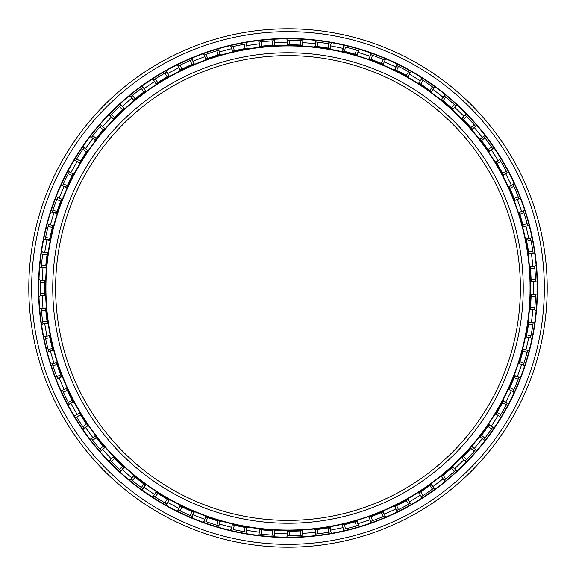 <?xml version="1.0" encoding="UTF-8"?>
<svg xmlns="http://www.w3.org/2000/svg" width="576" height="576" viewBox="0 0 576 576"><rect width="100%" height="100%" fill="white"/><g stroke="black" fill="none" stroke-linecap="round" stroke-linejoin="round"><path stroke-width="0.86" d="M288 531.252L289.476 531.252L287.417 531.252L288 531.252L288 530.078A242.078 242.078 0 0 0 530.078 288A242.078 242.078 0 0 0 288 45.922A242.078 242.078 0 0 0 45.922 288A242.078 242.078 0 0 0 288 530.078A242.078 242.078 0 0 1 45.922 288A242.078 242.078 0 0 1 288 45.922L288 45.569A242.431 242.431 0 0 0 45.569 288A242.431 242.431 0 0 0 288 530.431A242.431 242.431 0 0 1 45.569 288A242.431 242.431 0 0 1 288 45.569A242.431 242.431 0 0 1 530.431 288A242.431 242.431 0 0 1 288 530.431L288 530.431A242.431 242.431 0 0 0 530.431 288A242.431 242.431 0 0 0 288 45.569L288 45.922A242.078 242.078 0 0 1 530.078 288A242.078 242.078 0 0 1 288 530.078L288 520.387A232.387 232.387 0 0 1 55.613 288A232.387 232.387 0 0 1 288 55.613L288 52.754A235.246 235.246 0 0 0 52.754 288A235.246 235.246 0 0 0 288 523.246A235.246 235.246 0 0 1 52.754 288A235.246 235.246 0 0 1 288 52.754A235.246 235.246 0 0 1 523.246 288A235.246 235.246 0 0 1 288 523.246A235.246 235.246 0 0 0 523.246 288A235.246 235.246 0 0 0 288 52.754L288 55.613A232.387 232.387 0 0 0 55.613 288A232.387 232.387 0 0 0 288 520.387A232.387 232.387 0 0 0 520.387 288A232.387 232.387 0 0 0 288 55.613A232.387 232.387 0 0 1 520.387 288A232.387 232.387 0 0 1 288 520.387L288 523.246L288 520.387M302.155 530.842L302.659 530.813L302.119 530.842L302.839 535.169L300.787 535.284A247.615 247.615 0 0 1 289.354 535.615L288 535.615L288 537.156A249.156 249.156 0 0 0 537.156 288A249.156 249.156 0 0 0 288 38.844A249.156 249.156 0 0 1 537.156 288A249.156 249.156 0 0 1 288 537.156L288 537.509A249.509 249.509 0 0 0 537.509 288A249.509 249.509 0 0 0 288 38.491A249.509 249.509 0 0 1 537.509 288A249.509 249.509 0 0 1 288 537.509A249.509 249.509 0 0 1 38.491 288A249.509 249.509 0 0 1 288 38.491L288 38.844A249.156 249.156 0 0 0 38.844 288A249.156 249.156 0 0 0 288 537.156A249.156 249.156 0 0 1 38.844 288A249.156 249.156 0 0 1 288 38.844L288 38.491A249.509 249.509 0 0 0 38.491 288A249.509 249.509 0 0 0 288 537.509L288 547.2A259.2 259.2 0 0 0 547.2 288A259.2 259.2 0 0 0 288 28.8L288 31.658A256.342 256.342 0 0 1 544.342 288A256.342 256.342 0 0 1 288 544.342A256.342 256.342 0 0 0 544.342 288A256.342 256.342 0 0 0 288 31.658A256.342 256.342 0 0 0 31.658 288A256.342 256.342 0 0 0 288 544.342A256.342 256.342 0 0 1 31.658 288A256.342 256.342 0 0 1 288 31.658L288 28.8A259.2 259.2 0 0 1 547.2 288A259.2 259.2 0 0 1 288 547.2A259.2 259.2 0 0 1 28.8 288A259.2 259.2 0 0 1 288 28.8A259.2 259.2 0 0 0 28.8 288A259.2 259.2 0 0 0 288 547.2L288 544.342L288 547.2M533.794 281.635L533.794 294.365L533.794 281.635M532.915 309.694L531.468 322.344L532.915 309.694M528.847 337.471L525.967 349.87L528.847 337.471M521.64 364.608L517.363 376.589L521.64 364.608M511.38 390.737L505.764 402.163L511.38 390.737M498.218 415.534L491.335 426.24L498.218 415.534M482.306 438.667L474.25 448.517L482.306 438.667M463.867 459.828L454.738 468.698L463.867 459.828M443.131 478.757L433.051 486.533L443.131 478.757M420.379 495.202L409.478 501.768L420.379 495.202M395.892 508.939L384.314 514.224L395.892 508.939M370.008 519.797L357.905 523.728L370.008 519.797M343.051 527.63L330.574 530.165L343.051 527.63M315.374 532.346L302.695 533.434L315.374 532.346M287.345 533.873L274.622 533.513L287.345 533.873M259.322 532.195L246.722 530.388L259.322 532.195M231.667 527.335L219.362 524.102L231.667 527.335M204.754 519.358L192.895 514.735L204.754 519.358M178.927 508.356L167.666 502.416L178.927 508.356M154.519 494.489L144.007 487.303L154.519 494.489M131.846 477.929L122.227 469.591L131.846 477.929M111.218 458.885L102.614 449.51L111.218 458.885M92.887 437.623L85.406 427.327L92.887 437.623M77.105 414.403L70.848 403.322L77.105 414.403M64.073 389.542L59.119 377.82L64.073 389.542M53.957 363.355L50.371 351.144L53.957 363.355M46.894 336.182L44.719 323.64L46.894 336.182M42.97 308.383L42.242 295.675L42.97 308.383M42.242 280.325L42.97 267.617L42.242 280.325M44.719 252.36L46.894 239.818L44.719 252.36M50.371 224.856L53.957 212.645L50.371 224.856M59.119 198.18L64.073 186.458L59.119 198.18M70.848 172.678L77.105 161.597L70.848 172.678M85.406 148.673L92.887 138.377L85.406 148.673M102.614 126.49L111.218 117.115L102.614 126.49M122.227 106.409L131.846 98.071L122.227 106.409M144.007 88.697L154.519 81.511L144.007 88.697M167.666 73.584L178.927 67.644L167.666 73.584M192.895 61.265L204.754 56.642L192.895 61.265M219.362 51.898L231.667 48.665L219.362 51.898M246.722 45.612L259.322 43.805L246.722 45.612M274.622 42.487L287.345 42.127L274.622 42.487M302.695 42.566L315.374 43.654L302.695 42.566M330.574 45.835L343.051 48.37L330.574 45.835M357.905 52.272L370.008 56.203L357.905 52.272M384.314 61.776L395.892 67.061L384.314 61.776M409.478 74.232L420.379 80.798L409.478 74.232M433.051 89.467L443.131 97.243L433.051 89.467M454.738 107.302L463.867 116.172L454.738 107.302M474.25 127.483L482.306 137.333L474.25 127.483M491.335 149.76L498.218 160.466L491.335 149.76M505.764 173.837L511.38 185.263L505.764 173.837M517.363 199.411L521.64 211.392L517.363 199.411M525.967 226.13L528.847 238.529L525.967 226.13M531.468 253.656L532.915 266.306L531.468 253.656M287.654 535.615L289.354 535.615A247.615 247.615 0 0 0 300.787 535.284L302.141 535.212M288 40.385L289.354 40.385A247.615 247.615 0 0 1 300.787 40.716L302.839 40.831L300.787 40.716A247.615 247.615 0 0 0 289.354 40.385L287.294 40.385L287.417 44.748L287.294 40.385M315.461 46.303L314.957 46.246L315.497 46.303L315.526 41.918L317.57 42.156A247.615 247.615 0 0 1 328.889 43.783L330.919 44.129L328.889 43.783A247.615 247.615 0 0 0 317.57 42.156L316.447 42.026M342.835 51.005L342.338 50.89L342.871 51.012L343.397 46.656L345.406 47.131A247.615 247.615 0 0 1 356.465 50.033L358.438 50.616L356.465 50.033A247.615 247.615 0 0 0 345.406 47.131L344.304 46.872M369.49 58.802L369.014 58.63L369.526 58.817L370.548 54.547L372.485 55.246A247.615 247.615 0 0 1 383.141 59.393L385.042 60.192L383.141 59.393A247.615 247.615 0 0 0 372.485 55.246L371.419 54.857M395.086 69.588L394.632 69.365L395.122 69.602L396.619 65.477L398.47 66.391A247.615 247.615 0 0 1 408.578 71.726L410.378 72.734L408.578 71.726A247.615 247.615 0 0 0 398.47 66.391L397.454 65.887M419.285 83.218L418.86 82.944A243.252 243.252 0 0 1 419.026 83.045L420.754 84.161A243.252 243.252 0 0 1 429.782 90.338L431.453 91.548L429.782 90.338A243.252 243.252 0 0 0 420.754 84.161L419.026 83.045L421.279 79.308L423.007 80.424A247.615 247.615 0 0 1 432.446 86.882L434.117 88.092L432.446 86.882A247.615 247.615 0 0 0 423.007 80.424L422.057 79.812M441.778 99.518L441.382 99.194L441.799 99.54L444.197 95.861L445.788 97.171A247.615 247.615 0 0 1 454.435 104.659L455.954 106.049L454.435 104.659A247.615 247.615 0 0 0 445.788 97.171L444.917 96.451M462.254 118.274L461.902 117.914L462.283 118.296L465.077 114.919L466.517 116.402A247.615 247.615 0 0 1 474.25 124.826L475.596 126.382L474.25 124.826A247.615 247.615 0 0 0 466.517 116.402L465.732 115.589M480.47 139.241L480.161 138.845L480.492 139.27L483.653 136.231L484.913 137.866A247.615 247.615 0 0 1 491.63 147.118L492.797 148.817L491.63 147.118A247.615 247.615 0 0 0 484.913 137.866L484.222 136.973M496.174 162.151L495.907 161.719L496.188 162.18L499.68 159.523L500.746 161.294A247.615 247.615 0 0 1 506.362 171.252L507.326 173.074L506.362 171.252A247.615 247.615 0 0 0 500.746 161.294L500.162 160.322M509.162 186.703L508.946 186.242L509.177 186.732L512.942 184.493L513.799 186.372A247.615 247.615 0 0 1 518.249 196.906L518.998 198.821L518.249 196.906A247.615 247.615 0 0 0 513.799 186.372L513.331 185.342M519.264 212.573L519.106 212.09L519.278 212.609L523.274 210.809L523.915 212.774A247.615 247.615 0 0 1 527.134 223.74L527.659 225.734L527.134 223.74A247.615 247.615 0 0 0 523.915 212.774L523.562 211.694M526.356 239.429L526.255 238.932L526.363 239.465L530.546 238.133L530.95 240.156A247.615 247.615 0 0 1 532.901 251.424L533.196 253.462L532.901 251.424A247.615 247.615 0 0 0 530.95 240.156L530.726 239.047M530.338 266.911L530.482 268.654L534.823 268.157L534.643 266.105L534.823 268.157A247.615 247.615 0 0 1 535.471 279.576L535.536 281.635L535.471 279.576L531.108 279.576A243.252 243.252 0 0 0 530.482 268.654L530.309 266.602L534.643 266.105L534.73 267.034M531.166 294.718L535.536 294.365L535.471 296.424A247.615 247.615 0 0 1 534.823 307.843L534.643 309.895L534.823 307.843L530.482 307.346L530.309 309.398L534.643 309.895L530.309 309.398L530.395 308.47M528.818 322.351L528.89 321.854L528.811 322.387L533.196 322.538L532.901 324.576A247.615 247.615 0 0 1 530.95 335.844L530.546 337.867L530.95 335.844A247.615 247.615 0 0 0 532.901 324.576L533.066 323.46M523.325 349.618L527.659 350.266L527.134 352.26A247.615 247.615 0 0 1 523.915 363.226L523.274 365.191L523.915 363.226A247.615 247.615 0 0 0 527.134 352.26L527.422 351.166M514.764 376.042L518.998 377.179L518.249 379.094A247.615 247.615 0 0 1 513.799 389.628L512.942 391.507L513.799 389.628A247.615 247.615 0 0 0 518.249 379.094L518.666 378.043M503.266 401.278L503.503 400.831L503.251 401.314L507.326 402.926L506.362 404.748A247.615 247.615 0 0 1 500.746 414.706L499.68 416.477L500.746 414.706A247.615 247.615 0 0 0 506.362 404.748L506.894 403.754M488.952 425.081L489.233 424.663L488.93 425.11L492.797 427.183L491.63 428.882A247.615 247.615 0 0 1 484.913 438.134L483.653 439.769L484.913 438.134A247.615 247.615 0 0 0 491.63 428.882L492.271 427.946M472.018 447.091L472.349 446.71L475.596 449.618L474.25 451.174A247.615 247.615 0 0 1 466.517 459.598L465.077 461.081L466.517 459.598A247.615 247.615 0 0 0 474.25 451.174L474.991 450.324M452.678 467.035L453.053 466.69L452.657 467.057L455.954 469.951L455.436 470.426M455.954 469.951L454.435 471.341A247.615 247.615 0 0 1 445.788 478.829L444.197 480.139L445.788 478.829A247.615 247.615 0 0 0 454.435 471.341L455.954 469.951L452.909 466.819L451.39 468.209L452.909 466.819A243.252 243.252 0 0 0 453.053 466.69M431.201 484.639L431.611 484.344L431.172 484.661L434.117 487.908L432.446 489.118A247.615 247.615 0 0 1 423.007 495.576L421.279 496.692L423.007 495.576A247.615 247.615 0 0 0 432.446 489.118L433.368 488.455M410.378 503.266L408.578 504.274A247.615 247.615 0 0 1 398.47 509.609L396.619 510.523L398.47 509.609A247.615 247.615 0 0 0 408.578 504.274L410.378 503.266L408.125 499.529L410.378 503.266M382.939 511.963L383.407 511.762L382.91 511.978L385.042 515.808L383.141 516.607A247.615 247.615 0 0 1 372.485 520.754L370.548 521.453L372.485 520.754A247.615 247.615 0 0 0 383.141 516.607L384.185 516.175M371.419 521.143L370.541 521.453L369.194 517.306L371.138 516.607A243.252 243.252 0 0 0 381.326 512.64L383.227 511.841L381.326 512.64L383.141 516.607L381.326 512.64A243.252 243.252 0 0 1 371.138 516.607L372.485 520.754L371.138 516.607L369.194 517.306A243.252 243.252 0 0 1 369.014 517.37L369.526 517.183M356.789 521.323L357.278 521.179L356.76 521.338L358.438 525.384L356.465 525.967A247.615 247.615 0 0 1 345.406 528.869L343.397 529.344L345.406 528.869A247.615 247.615 0 0 0 356.465 525.967L357.545 525.65M344.304 529.128L343.397 529.344L342.526 525.067L344.534 524.592A243.252 243.252 0 0 0 355.111 521.813L357.091 521.237L355.111 521.813L356.465 525.967L355.111 521.813A243.252 243.252 0 0 1 344.534 524.592L345.406 528.869L344.534 524.592L342.526 525.067A243.252 243.252 0 0 1 342.338 525.11L342.871 524.988M329.746 527.645L330.242 527.558L329.71 527.652L330.919 531.871L328.889 532.217A247.615 247.615 0 0 1 317.57 533.844L315.526 534.082L317.57 533.844A247.615 247.615 0 0 0 328.889 532.217L330.005 532.03M530.309 309.398A243.252 243.252 0 0 1 530.294 309.586L530.338 309.082L530.294 309.586A243.252 243.252 0 0 0 530.309 309.398L530.482 307.346L534.823 307.843A247.615 247.615 0 0 0 535.471 296.424L535.507 295.294M421.279 79.308L419.026 83.045A243.252 243.252 0 0 0 418.86 82.944L419.018 83.045M288 44.748L289.476 44.748L288 44.748M260.006 46.361L259.502 46.418L260.035 46.361L259.07 42.077L259.992 41.969M232.639 51.127L232.15 51.242L232.675 51.12L231.228 46.98L232.135 46.771M205.999 58.982L205.524 59.155L205.999 58.982L204.12 55.022L204.998 54.706M180.432 69.826L179.978 70.049L180.461 69.804L178.114 66.103L178.949 65.693M156.262 83.506L155.837 83.779L156.29 83.491L153.533 80.078L154.318 79.574M133.841 99.835L133.567 100.058A243.252 243.252 0 0 0 133.416 100.181L133.798 99.864L133.416 100.181A243.252 243.252 0 0 1 133.567 100.058L130.709 96.761L131.429 96.17M113.364 118.663L113.018 119.023L113.393 118.634L109.937 115.934L110.585 115.265M95.198 139.673L94.896 140.069L95.22 139.644L91.483 137.354L92.045 136.62L91.721 137.045M79.423 162.821L75.593 160.74L76.068 159.941M66.614 187.193L66.406 187.654L66.629 187.164L62.467 185.782L62.856 184.932M56.57 213.084L56.412 213.566L56.578 213.055L52.286 212.155L52.574 211.27M49.536 239.954L49.435 240.451L49.543 239.918L45.173 239.522L45.36 238.608M45.612 267.451L45.576 267.955L41.234 267.516L41.314 266.587M45.59 267.703L45.59 267.761A243.252 243.252 0 0 0 45.576 267.955A243.252 243.252 0 0 1 45.59 267.761L41.234 267.516L41.414 265.464L41.234 267.516M44.849 295.214L44.87 295.718L44.849 295.178L40.507 295.776L40.478 294.847M47.261 322.884L47.333 323.388L47.254 322.848L43.006 323.942L42.869 323.021M52.805 350.1L52.934 350.59L52.798 350.064L48.701 351.634L48.463 350.734M61.416 376.51L61.603 376.978L61.402 376.474L57.514 378.497L57.175 377.633M72.986 401.76L73.217 402.206L72.965 401.724L69.329 404.179L68.897 403.358M87.35 425.527L87.638 425.945L84.002 428.35L83.477 427.579M87.494 425.736L87.53 425.786A243.252 243.252 0 0 0 87.638 425.945A243.252 243.252 0 0 1 87.53 425.786L84.002 428.35L82.836 426.643L84.002 428.35M104.335 447.502L104.666 447.883L104.314 447.473L101.326 450.691L100.721 449.986M123.718 467.395L124.092 467.741L123.689 467.374L121.09 470.909L120.406 470.275M145.238 484.956L145.649 485.251L145.21 484.934L143.028 488.743L142.272 488.196M168.811 500.054L166.853 503.957L166.046 503.503M193.558 512.172L194.026 512.366L193.522 512.158L192.262 516.362L191.405 515.995M219.73 521.474L220.212 521.618L218.916 525.787L218.246 525.586M219.686 521.467L220.025 521.568A243.252 243.252 0 0 0 220.212 521.618A243.252 243.252 0 0 1 220.025 521.568L218.916 525.787L216.943 525.204L218.916 525.787M247.284 527.825L246.751 527.731L246.47 532.109L247.097 527.789L245.066 527.436L247.097 527.789A243.252 243.252 0 0 0 247.284 527.825L246.787 527.738M246.478 532.109L246.089 532.044M274.385 530.87L274.889 530.899L274.572 535.255L273.643 535.198M407.815 499.702L408.125 499.529A243.252 243.252 0 0 0 408.29 499.428A243.252 243.252 0 0 1 408.125 499.529M410.378 503.258L409.565 503.719M472.205 446.875L472.219 446.854A243.252 243.252 0 0 0 472.349 446.71A243.252 243.252 0 0 1 472.219 446.854L475.596 449.618M514.958 375.53L514.764 376.034L514.958 375.53A243.252 243.252 0 0 1 514.894 375.71L514.138 377.633L514.894 375.71A243.252 243.252 0 0 0 514.958 375.53M523.462 349.092L523.325 349.61L523.462 349.092A243.252 243.252 0 0 1 523.411 349.279L522.886 351.266L523.411 349.279A243.252 243.252 0 0 0 523.462 349.092M287.417 531.252A243.252 243.252 0 0 1 287.222 531.252L287.734 531.252L287.222 531.252A243.252 243.252 0 0 0 287.417 531.252L287.294 535.615L287.417 531.252M232.646 524.873L232.15 524.758A243.252 243.252 0 0 0 232.337 524.801L231.228 529.02L232.337 524.801L234.346 525.262L232.337 524.801A243.252 243.252 0 0 1 232.15 524.758L232.675 524.88M206.582 517.226L205.524 516.845A243.252 243.252 0 0 0 205.704 516.91L204.12 520.978L205.704 516.91L207.648 517.601L205.704 516.91A243.252 243.252 0 0 1 205.524 516.845L206.035 517.032M194.026 512.366A243.252 243.252 0 0 1 193.846 512.294L191.945 511.488L193.846 512.294A243.252 243.252 0 0 0 194.026 512.366M180.432 506.182L179.978 505.951A243.252 243.252 0 0 0 180.151 506.038L178.114 509.897L180.151 506.038L182.002 506.945L180.151 506.038A243.252 243.252 0 0 1 179.978 505.951L180.461 506.196M145.649 485.251A243.252 243.252 0 0 1 145.49 485.136L143.827 483.926L145.49 485.136A243.252 243.252 0 0 0 145.649 485.251M124.092 467.741A243.252 243.252 0 0 1 123.948 467.611L122.429 466.214L123.948 467.611A243.252 243.252 0 0 0 124.092 467.741M113.371 457.344L113.018 456.977A243.252 243.252 0 0 0 113.148 457.114L109.937 460.066L113.148 457.114L114.588 458.59L113.148 457.114A243.252 243.252 0 0 1 113.018 456.977L113.393 457.366M95.206 436.334L94.896 435.931A243.252 243.252 0 0 0 95.011 436.082L91.483 438.646L95.011 436.082L96.271 437.71L95.011 436.082A243.252 243.252 0 0 1 94.896 435.931L95.22 436.356M79.553 413.388L79.286 412.949A243.252 243.252 0 0 0 79.387 413.114L75.593 415.26L79.387 413.114L80.46 414.878L79.387 413.114A243.252 243.252 0 0 1 79.286 412.949L79.567 413.417M66.874 389.369L66.406 388.346A243.252 243.252 0 0 0 66.485 388.519L62.467 390.218L66.485 388.519L67.349 390.391L66.485 388.519A243.252 243.252 0 0 1 66.406 388.346L66.629 388.836M61.603 376.978A243.252 243.252 0 0 1 61.531 376.798L60.79 374.875L61.531 376.798A243.252 243.252 0 0 0 61.603 376.978M56.57 362.916L56.412 362.434A243.252 243.252 0 0 0 56.47 362.614L52.286 363.845L56.47 362.614L57.11 364.572L56.47 362.614A243.252 243.252 0 0 1 56.412 362.434L56.578 362.945M52.934 350.59A243.252 243.252 0 0 1 52.884 350.402L52.366 348.408L52.884 350.402A243.252 243.252 0 0 0 52.934 350.59M45.36 337.392L45.173 336.478L49.478 335.736L45.173 336.478L45.59 338.501L49.889 337.759L45.59 338.501A247.615 247.615 0 0 0 48.175 349.639L52.366 348.408A243.252 243.252 0 0 1 49.889 337.759L49.478 335.736A243.252 243.252 0 0 1 49.435 335.549L49.889 337.759A243.252 243.252 0 0 0 52.366 348.408L48.175 349.639L48.701 351.634L52.884 350.402M47.333 323.388A243.252 243.252 0 0 1 47.304 323.194L47.016 321.156L47.304 323.194A243.252 243.252 0 0 0 47.333 323.388M45.67 309.161L45.576 308.045A243.252 243.252 0 0 0 45.59 308.239L41.234 308.484L45.59 308.239L45.77 310.291L45.59 308.239A243.252 243.252 0 0 1 45.576 308.045L45.619 308.585M44.87 295.718A243.252 243.252 0 0 1 44.863 295.531L44.806 293.465L44.863 295.531A243.252 243.252 0 0 0 44.87 295.718M44.849 280.786L44.87 280.282A243.252 243.252 0 0 0 44.863 280.469L40.507 280.224L44.863 280.469L44.806 282.535L44.863 280.469A243.252 243.252 0 0 1 44.87 280.282L44.849 280.822M47.261 253.116L47.333 252.612A243.252 243.252 0 0 0 47.304 252.806L43.006 252.058L47.304 252.806L47.016 254.844L47.304 252.806A243.252 243.252 0 0 1 47.333 252.612L47.254 253.152M49.435 240.451A243.252 243.252 0 0 1 49.478 240.264L49.889 238.241L49.478 240.264A243.252 243.252 0 0 0 49.435 240.451M52.805 225.9L52.934 225.41A243.252 243.252 0 0 0 52.884 225.598L48.701 224.366L52.884 225.598L52.366 227.592L52.884 225.598A243.252 243.252 0 0 1 52.934 225.41L52.798 225.936M56.412 213.566A243.252 243.252 0 0 1 56.47 213.386L57.11 211.428L56.47 213.386A243.252 243.252 0 0 0 56.412 213.566M57.175 198.367L57.514 197.503L61.531 199.202L57.514 197.503L56.765 199.426L60.79 201.125L56.765 199.426A247.615 247.615 0 0 0 52.927 210.197L57.11 211.428A243.252 243.252 0 0 1 60.79 201.125L61.531 199.202A243.252 243.252 0 0 1 61.603 199.022L61.402 199.526L61.603 199.022A243.252 243.252 0 0 0 61.531 199.202L60.79 201.125A243.252 243.252 0 0 0 57.11 211.428L52.927 210.197L52.286 212.155L56.47 213.386M66.406 187.654A243.252 243.252 0 0 1 66.485 187.481L67.349 185.609L66.485 187.481A243.252 243.252 0 0 0 66.406 187.654M72.979 174.247L73.217 173.794A243.252 243.252 0 0 0 73.13 173.966L69.329 171.821L73.13 173.966L72.173 175.788L73.13 173.966A243.252 243.252 0 0 1 73.217 173.794L72.965 174.276M79.286 163.051A243.252 243.252 0 0 1 79.387 162.886L80.46 161.122L79.387 162.886A243.252 243.252 0 0 0 79.286 163.051M87.35 150.473L87.638 150.055A243.252 243.252 0 0 0 87.53 150.214L84.002 147.65L87.53 150.214L86.371 151.92L87.53 150.214A243.252 243.252 0 0 1 87.638 150.055L87.336 150.502M94.896 140.069A243.252 243.252 0 0 1 95.011 139.918L96.271 138.29L95.011 139.918A243.252 243.252 0 0 0 94.896 140.069M104.335 128.498L104.666 128.117A243.252 243.252 0 0 0 104.544 128.261L101.326 125.309L104.544 128.261L103.198 129.823L104.544 128.261A243.252 243.252 0 0 1 104.666 128.117L104.314 128.527M113.018 119.023A243.252 243.252 0 0 1 113.148 118.886L114.588 117.41L113.148 118.886A243.252 243.252 0 0 0 113.018 119.023M123.718 108.605L124.092 108.259A243.252 243.252 0 0 0 123.948 108.389L121.09 105.091L123.948 108.389L122.429 109.786L123.948 108.389A243.252 243.252 0 0 1 124.092 108.259L123.689 108.626M142.272 87.804L143.028 87.257L145.49 90.864L143.028 87.257L141.365 88.474L143.827 92.074L141.365 88.474A247.615 247.615 0 0 0 132.307 95.458L135.166 98.755A243.252 243.252 0 0 1 143.827 92.074L145.49 90.864A243.252 243.252 0 0 1 145.649 90.749L145.238 91.044L145.649 90.749A243.252 243.252 0 0 0 145.49 90.864L143.827 92.074A243.252 243.252 0 0 0 135.166 98.755L133.567 100.058L135.166 98.755L132.307 95.458L130.709 96.761L133.567 100.058M155.837 83.779A243.252 243.252 0 0 1 155.995 83.678L157.73 82.562L155.995 83.678A243.252 243.252 0 0 0 155.837 83.779M168.617 76.054L169.056 75.809A243.252 243.252 0 0 0 168.89 75.902L166.853 72.043L168.89 75.902L167.098 76.918L168.89 75.902A243.252 243.252 0 0 1 169.056 75.809L168.588 76.075M179.978 70.049A243.252 243.252 0 0 1 180.151 69.962L182.002 69.055L180.151 69.962A243.252 243.252 0 0 0 179.978 70.049M193.558 63.828L194.026 63.634A243.252 243.252 0 0 0 193.846 63.706L192.262 59.638L193.846 63.706L191.945 64.512L193.846 63.706A243.252 243.252 0 0 1 194.026 63.634L193.522 63.842M205.524 59.155A243.252 243.252 0 0 1 205.704 59.09L207.648 58.399L205.704 59.09A243.252 243.252 0 0 0 205.524 59.155M218.023 50.479L218.916 50.213L220.025 54.432L218.916 50.213L216.943 50.796L218.052 55.022L216.943 50.796A247.615 247.615 0 0 0 206.064 54.331L207.648 58.399A243.252 243.252 0 0 1 218.052 55.022L220.025 54.432A243.252 243.252 0 0 1 220.212 54.382L219.694 54.533L220.212 54.382A243.252 243.252 0 0 0 220.025 54.432L218.052 55.022A243.252 243.252 0 0 0 207.648 58.399L206.064 54.331L204.12 55.022L205.704 59.09M232.15 51.242A243.252 243.252 0 0 1 232.337 51.199L234.346 50.738L232.337 51.199A243.252 243.252 0 0 0 232.15 51.242M231.228 46.98L233.237 46.512A247.615 247.615 0 0 1 244.44 44.244L246.47 43.891L247.097 48.211L246.47 43.891L244.44 44.244L245.066 48.564L244.44 44.244A247.615 247.615 0 0 0 233.237 46.512L234.346 50.738A243.252 243.252 0 0 1 245.066 48.564L247.097 48.211A243.252 243.252 0 0 1 247.284 48.175L246.78 48.262L247.284 48.175A243.252 243.252 0 0 0 247.097 48.211L245.066 48.564A243.252 243.252 0 0 0 234.346 50.738L233.237 46.512L231.228 46.98L232.337 51.199M259.502 46.418A243.252 243.252 0 0 1 259.69 46.397L261.742 46.166L259.69 46.397A243.252 243.252 0 0 0 259.502 46.418M274.378 45.13L274.889 45.101A243.252 243.252 0 0 0 274.694 45.108L274.572 40.745L274.694 45.108L272.635 45.23L274.694 45.108A243.252 243.252 0 0 1 274.889 45.101L274.349 45.13M273.643 40.802L272.513 40.867L272.635 45.23L272.513 40.867A247.615 247.615 0 0 0 261.122 41.846L261.742 46.166A243.252 243.252 0 0 1 272.635 45.23A243.252 243.252 0 0 0 261.742 46.166L261.122 41.846L259.07 42.077L259.69 46.397M191.405 60.005L190.368 60.444L191.945 64.512L190.368 60.444A247.615 247.615 0 0 0 179.964 65.196L182.002 69.055A243.252 243.252 0 0 1 191.945 64.512A243.252 243.252 0 0 0 182.002 69.055L179.964 65.196L178.114 66.103L180.151 69.962M166.046 72.497L165.06 73.058L167.098 76.918L165.06 73.058A247.615 247.615 0 0 0 155.268 78.962L157.73 82.562A243.252 243.252 0 0 1 167.098 76.918A243.252 243.252 0 0 0 157.73 82.562L155.268 78.962L153.533 80.078L155.995 83.678M120.406 105.725L119.57 106.488L122.429 109.786L119.57 106.488A247.615 247.615 0 0 0 111.37 114.458L114.588 117.41A243.252 243.252 0 0 1 122.429 109.786A243.252 243.252 0 0 0 114.588 117.41L111.37 114.458L109.937 115.934L113.148 118.886M100.721 126.014L99.979 126.871L103.198 129.823L99.979 126.871A247.615 247.615 0 0 0 92.743 135.727L96.271 138.29A243.252 243.252 0 0 1 103.198 129.823A243.252 243.252 0 0 0 96.271 138.29L92.743 135.727L91.483 137.354L95.011 139.918M83.477 148.421L82.836 149.357L86.371 151.92L82.836 149.357A247.615 247.615 0 0 0 76.658 158.976L80.46 161.122A243.252 243.252 0 0 1 86.371 151.92A243.252 243.252 0 0 0 80.46 161.122L76.658 158.976L75.593 160.74L79.387 162.886M68.897 172.642L68.371 173.642L72.173 175.788L68.371 173.642A247.615 247.615 0 0 0 63.324 183.91L67.349 185.609A243.252 243.252 0 0 1 72.173 175.788A243.252 243.252 0 0 0 67.349 185.609L63.324 183.91L62.467 185.782L66.485 187.481M48.463 225.266L48.175 226.361L52.366 227.592L48.175 226.361A247.615 247.615 0 0 0 45.59 237.499L49.889 238.241A243.252 243.252 0 0 1 52.366 227.592A243.252 243.252 0 0 0 49.889 238.241L45.59 237.499L45.173 239.522L49.478 240.264M47.016 254.844A243.252 243.252 0 0 0 45.77 265.709L41.414 265.464L45.77 265.709A243.252 243.252 0 0 1 47.016 254.844L42.718 254.102A247.615 247.615 0 0 0 41.414 265.464A247.615 247.615 0 0 1 42.718 254.102L47.016 254.844M40.478 281.153L40.45 282.283L44.806 282.535L40.45 282.283A247.615 247.615 0 0 0 40.45 293.717L44.806 293.465A243.252 243.252 0 0 1 44.806 282.535A243.252 243.252 0 0 0 44.806 293.465L40.45 293.717L40.507 295.776L44.863 295.531M41.314 309.413L41.414 310.536L45.77 310.291L41.414 310.536A247.615 247.615 0 0 0 42.718 321.898L47.016 321.156A243.252 243.252 0 0 1 45.77 310.291A243.252 243.252 0 0 0 47.016 321.156L42.718 321.898L43.006 323.942L47.304 323.194M52.574 364.73L52.927 365.803L57.11 364.572L52.927 365.803A247.615 247.615 0 0 0 56.765 376.574L60.79 374.875A243.252 243.252 0 0 1 57.11 364.572A243.252 243.252 0 0 0 60.79 374.875L56.765 376.574L57.514 378.497L61.531 376.798M62.856 391.068L63.324 392.09L67.349 390.391L63.324 392.09A247.615 247.615 0 0 0 68.371 402.358L72.173 400.212A243.252 243.252 0 0 1 67.349 390.391A243.252 243.252 0 0 0 72.173 400.212L73.13 402.034L72.173 400.212L68.371 402.358L69.329 404.179L73.13 402.034A243.252 243.252 0 0 0 73.217 402.206M80.46 414.878A243.252 243.252 0 0 0 86.371 424.08L82.836 426.643L86.371 424.08A243.252 243.252 0 0 1 80.46 414.878L76.658 417.024A247.615 247.615 0 0 0 82.836 426.643A247.615 247.615 0 0 1 76.658 417.024L80.46 414.878M92.045 439.38L92.743 440.273L96.271 437.71L92.743 440.273A247.615 247.615 0 0 0 99.979 449.129L103.198 446.177A243.252 243.252 0 0 1 96.271 437.71A243.252 243.252 0 0 0 103.198 446.177L104.544 447.739L103.198 446.177L99.979 449.129L101.326 450.691L104.544 447.739A243.252 243.252 0 0 0 104.666 447.883M110.585 460.735L111.37 461.542L114.588 458.59L111.37 461.542A247.615 247.615 0 0 0 119.57 469.512L122.429 466.214A243.252 243.252 0 0 1 114.588 458.59A243.252 243.252 0 0 0 122.429 466.214L119.57 469.512L121.09 470.909L123.948 467.611M131.429 479.83L130.709 479.239L133.567 475.942L130.709 479.239L132.307 480.542L135.166 477.245L132.307 480.542A247.615 247.615 0 0 0 141.365 487.526L143.827 483.926A243.252 243.252 0 0 1 135.166 477.245L133.567 475.942L135.166 477.245A243.252 243.252 0 0 0 143.827 483.926L141.365 487.526L143.028 488.743L145.49 485.136M155.837 492.221A243.252 243.252 0 0 0 155.995 492.322L153.533 495.922L155.995 492.322L157.73 493.438L156.29 492.509M154.318 496.426L155.268 497.038L157.73 493.438L155.268 497.038A247.615 247.615 0 0 0 165.06 502.942L167.098 499.082A243.252 243.252 0 0 1 157.73 493.438A243.252 243.252 0 0 0 167.098 499.082L168.89 500.098L167.098 499.082L165.06 502.942L166.853 503.957L168.89 500.098M178.949 510.307L179.964 510.804L182.002 506.945L179.964 510.804A247.615 247.615 0 0 0 190.368 515.556L191.945 511.488A243.252 243.252 0 0 1 182.002 506.945A243.252 243.252 0 0 0 191.945 511.488L190.368 515.556L192.262 516.362L193.846 512.294M207.648 517.601A243.252 243.252 0 0 0 218.052 520.978L216.943 525.204L218.052 520.978A243.252 243.252 0 0 1 207.648 517.601L206.064 521.669A247.615 247.615 0 0 0 216.943 525.204A247.615 247.615 0 0 1 206.064 521.669L207.648 517.601M234.346 525.262A243.252 243.252 0 0 0 245.066 527.436L244.44 531.756L246.47 532.109L244.44 531.756L245.066 527.436A243.252 243.252 0 0 1 234.346 525.262L233.237 529.488A247.615 247.615 0 0 0 244.44 531.756A247.615 247.615 0 0 1 233.237 529.488L234.346 525.262M259.992 534.031L259.07 533.923L259.69 529.603L259.07 533.923L261.122 534.154L261.742 529.834L261.122 534.154A247.615 247.615 0 0 0 272.513 535.133L272.635 530.77A243.252 243.252 0 0 1 261.742 529.834L259.69 529.603L261.742 529.834A243.252 243.252 0 0 0 272.635 530.77L272.513 535.133L274.572 535.255L274.694 530.892M533.196 322.538L528.862 322.042L528.566 324.079L532.901 324.576L528.566 324.079L528.862 322.042A243.252 243.252 0 0 0 528.89 321.854A243.252 243.252 0 0 1 528.862 322.042M534.73 308.966L534.643 309.895M289.476 531.252A243.252 243.252 0 0 0 300.413 530.935L302.472 530.827L300.413 530.935L300.787 535.284L300.413 530.935A243.252 243.252 0 0 1 289.476 531.252L289.354 535.615L289.476 531.252M315.461 529.697L314.957 529.754A243.252 243.252 0 0 0 315.151 529.733L315.526 534.082L315.151 529.733L317.196 529.495L315.151 529.733A243.252 243.252 0 0 1 314.957 529.754L315.497 529.697M317.196 529.495A243.252 243.252 0 0 0 328.025 527.94L330.055 527.594L328.025 527.94L328.889 532.217L328.025 527.94A243.252 243.252 0 0 1 317.196 529.495L317.57 533.844L317.196 529.495M394.632 506.635A243.252 243.252 0 0 0 394.805 506.556L396.655 505.642A243.252 243.252 0 0 0 406.325 500.537L408.578 504.274L406.325 500.537A243.252 243.252 0 0 1 396.655 505.642L398.47 509.609L396.655 505.642L394.805 506.556L396.619 510.523L394.805 506.556L395.64 506.146M419.026 492.955L420.754 491.839A243.252 243.252 0 0 0 429.782 485.662L431.453 484.452L429.782 485.662L432.446 489.118L429.782 485.662A243.252 243.252 0 0 1 420.754 491.839L423.007 495.576L420.754 491.839L419.026 492.955L421.279 496.692L419.026 492.955M441.778 476.482L441.382 476.806A243.252 243.252 0 0 0 441.533 476.683L444.197 480.139L441.533 476.683L443.124 475.373L441.533 476.683A243.252 243.252 0 0 1 441.382 476.806L441.799 476.46M443.124 475.373A243.252 243.252 0 0 0 451.39 468.209L454.435 471.341L451.39 468.209A243.252 243.252 0 0 1 443.124 475.373L445.788 478.829L443.124 475.373M462.262 457.726L461.902 458.086A243.252 243.252 0 0 0 462.038 457.949L465.077 461.081L462.038 457.949L463.471 456.473L462.038 457.949A243.252 243.252 0 0 1 461.902 458.086L462.283 457.704M463.471 456.473A243.252 243.252 0 0 0 470.866 448.416L474.25 451.174L470.866 448.416A243.252 243.252 0 0 1 463.471 456.473L466.517 459.598L463.471 456.473M480.47 436.752L480.161 437.155A243.252 243.252 0 0 0 480.276 437.004L483.653 439.769L480.276 437.004L481.536 435.37L480.276 437.004A243.252 243.252 0 0 1 480.161 437.155L480.492 436.73M481.536 435.37A243.252 243.252 0 0 0 487.958 426.521L489.125 424.822L487.958 426.521L491.63 428.882L487.958 426.521A243.252 243.252 0 0 1 481.536 435.37L484.913 438.134L481.536 435.37M496.008 414.115L497.074 412.351A243.252 243.252 0 0 0 502.452 402.826L503.417 401.004L502.452 402.826L506.362 404.748L502.452 402.826A243.252 243.252 0 0 1 497.074 412.351L500.746 414.706L497.074 412.351L496.008 414.115L499.68 416.477L496.008 414.115L496.49 413.316M509.162 389.297L508.946 389.758A243.252 243.252 0 0 0 509.033 389.585L512.942 391.507L509.033 389.585L509.882 387.706L509.033 389.585A243.252 243.252 0 0 1 508.946 389.758L509.177 389.268M509.882 387.706A243.252 243.252 0 0 0 514.138 377.633L518.249 379.094L514.138 377.633A243.252 243.252 0 0 1 509.882 387.706L513.799 389.628L509.882 387.706M519.242 363.499L519.106 363.91A243.252 243.252 0 0 0 519.17 363.722L523.274 365.191L519.17 363.722L519.804 361.764L519.17 363.722A243.252 243.252 0 0 1 519.106 363.91L519.278 363.391M519.804 361.764A243.252 243.252 0 0 0 522.886 351.266L527.134 352.26L522.886 351.266A243.252 243.252 0 0 1 519.804 361.764L523.915 363.226L519.804 361.764M526.356 336.571L526.255 337.068A243.252 243.252 0 0 0 526.291 336.881L530.546 337.867L526.291 336.881L526.702 334.858L526.291 336.881A243.252 243.252 0 0 1 526.255 337.068L526.363 336.535M526.702 334.858A243.252 243.252 0 0 0 528.566 324.079A243.252 243.252 0 0 1 526.702 334.858L530.95 335.844L526.702 334.858M530.482 307.346A243.252 243.252 0 0 0 531.108 296.424L531.173 294.365L531.108 296.424A243.252 243.252 0 0 1 530.482 307.346M531.18 281.83L531.166 281.29L531.18 281.83A243.252 243.252 0 0 0 531.173 281.635L531.108 279.576L531.173 281.635A243.252 243.252 0 0 1 531.18 281.83M528.818 253.649L528.89 254.146A243.252 243.252 0 0 0 528.862 253.958L533.196 253.462L528.862 253.958L528.566 251.921L528.862 253.958A243.252 243.252 0 0 1 528.89 254.146L528.811 253.613M528.566 251.921A243.252 243.252 0 0 0 526.702 241.142L526.291 239.119L526.702 241.142L530.95 240.156L526.702 241.142A243.252 243.252 0 0 1 528.566 251.921L532.901 251.424L528.566 251.921M523.462 226.908L523.325 226.39L523.462 226.908A243.252 243.252 0 0 0 523.411 226.721L522.886 224.734A243.252 243.252 0 0 0 519.804 214.236L519.17 212.278L519.804 214.236L523.915 212.774L519.804 214.236A243.252 243.252 0 0 1 522.886 224.734L527.134 223.74L522.886 224.734L523.411 226.721A243.252 243.252 0 0 1 523.462 226.908M514.958 200.47L514.764 199.966L514.958 200.47A243.252 243.252 0 0 0 514.894 200.29L514.138 198.367A243.252 243.252 0 0 0 509.882 188.294L509.033 186.415L509.882 188.294L513.799 186.372L509.882 188.294A243.252 243.252 0 0 1 514.138 198.367L518.249 196.906L514.138 198.367L514.894 200.29A243.252 243.252 0 0 1 514.958 200.47M503.266 174.715L503.503 175.169A243.252 243.252 0 0 0 503.417 174.996L507.326 173.074L503.417 174.996L502.452 173.174L503.417 174.996A243.252 243.252 0 0 1 503.503 175.169L503.251 174.686M502.452 173.174A243.252 243.252 0 0 0 497.074 163.649L496.008 161.885L497.074 163.649L500.746 161.294L497.074 163.649A243.252 243.252 0 0 1 502.452 173.174L506.362 171.252L502.452 173.174M488.952 150.919L489.233 151.337A243.252 243.252 0 0 0 489.125 151.178L492.797 148.817L489.125 151.178L487.958 149.479L489.125 151.178A243.252 243.252 0 0 1 489.233 151.337L488.93 150.89M487.958 149.479A243.252 243.252 0 0 0 481.536 140.63L480.276 138.996L481.536 140.63L484.913 137.866L481.536 140.63A243.252 243.252 0 0 1 487.958 149.479L491.63 147.118L487.958 149.479M472.018 128.902L472.349 129.29A243.252 243.252 0 0 0 472.219 129.146L475.596 126.382L472.219 129.146L470.866 127.584L472.219 129.146A243.252 243.252 0 0 1 472.349 129.29L471.996 128.88M470.866 127.584A243.252 243.252 0 0 0 463.471 119.527L462.038 118.051L463.471 119.527L466.517 116.402L463.471 119.527A243.252 243.252 0 0 1 470.866 127.584L474.25 124.826L470.866 127.584M452.678 108.965L453.053 109.31A243.252 243.252 0 0 0 452.909 109.181L455.954 106.049L452.909 109.181L451.39 107.791L452.909 109.181A243.252 243.252 0 0 1 453.053 109.31L452.657 108.943M451.39 107.791A243.252 243.252 0 0 0 443.124 100.627L441.533 99.317L443.124 100.627L445.788 97.171L443.124 100.627A243.252 243.252 0 0 1 451.39 107.791L454.435 104.659L451.39 107.791M431.201 91.361L431.611 91.656A243.252 243.252 0 0 0 431.453 91.548L434.117 88.092L431.453 91.548A243.252 243.252 0 0 1 431.611 91.656L431.172 91.339M407.851 76.32L408.29 76.572A243.252 243.252 0 0 0 408.125 76.471L410.378 72.734L408.125 76.471L406.325 75.463L408.125 76.471A243.252 243.252 0 0 1 408.29 76.572L407.822 76.306M406.325 75.463A243.252 243.252 0 0 0 396.655 70.358L394.805 69.444L396.655 70.358L398.47 66.391L396.655 70.358A243.252 243.252 0 0 1 406.325 75.463L408.578 71.726L406.325 75.463M382.939 64.037L383.407 64.238A243.252 243.252 0 0 0 383.227 64.159L385.042 60.192L383.227 64.159L381.326 63.36L383.227 64.159A243.252 243.252 0 0 1 383.407 64.238L382.91 64.022M381.326 63.36A243.252 243.252 0 0 0 371.138 59.393L369.194 58.694L371.138 59.393L372.485 55.246L371.138 59.393A243.252 243.252 0 0 1 381.326 63.36L383.141 59.393L381.326 63.36M356.789 54.677L357.278 54.821A243.252 243.252 0 0 0 357.091 54.763L358.438 50.616L357.091 54.763L355.111 54.187L357.091 54.763A243.252 243.252 0 0 1 357.278 54.821L356.76 54.662M355.111 54.187A243.252 243.252 0 0 0 344.534 51.408L342.526 50.933L344.534 51.408L345.406 47.131L344.534 51.408A243.252 243.252 0 0 1 355.111 54.187L356.465 50.033L355.111 54.187M329.746 48.355L330.242 48.442A243.252 243.252 0 0 0 330.055 48.406L330.919 44.129L330.055 48.406L328.025 48.06L330.055 48.406A243.252 243.252 0 0 1 330.242 48.442L329.71 48.348M328.025 48.06A243.252 243.252 0 0 0 317.196 46.505L315.151 46.267L317.196 46.505L317.57 42.156L317.196 46.505A243.252 243.252 0 0 1 328.025 48.06L328.889 43.783L328.025 48.06M302.155 45.158L302.659 45.187A243.252 243.252 0 0 0 302.472 45.173L302.839 40.831L302.472 45.173L300.413 45.065L302.472 45.173A243.252 243.252 0 0 1 302.659 45.187L302.119 45.158M300.413 45.065A243.252 243.252 0 0 0 289.476 44.748L289.354 40.385L289.476 44.748A243.252 243.252 0 0 1 300.413 45.065L300.787 40.716L300.413 45.065M431.611 484.344A243.252 243.252 0 0 1 431.453 484.452L434.117 487.908M357.278 521.179A243.252 243.252 0 0 1 357.091 521.237L358.438 525.384M330.242 527.558A243.252 243.252 0 0 1 330.055 527.594L330.919 531.871M535.471 296.424L531.108 296.424L535.471 296.424M527.659 350.266L523.411 349.279M530.726 336.953L530.546 337.867M526.291 336.881L526.478 335.966M518.998 377.179L514.894 375.71M523.562 364.306L523.274 365.191M519.17 363.722L519.458 362.837M507.326 402.926L503.417 401.004M513.331 390.658L512.942 391.507M509.026 389.585L509.414 388.735M492.797 427.183L489.125 424.822M500.162 415.678L499.68 416.477M484.222 439.027L483.653 439.769M480.276 437.004L480.845 436.27M465.732 460.411L465.077 461.081M462.038 457.949L462.686 457.286M444.917 479.549L444.197 480.139M441.533 476.683L442.253 476.093M422.057 496.188L421.272 496.692M419.018 492.955L419.803 492.451M385.042 515.808L383.227 511.841M397.454 510.113L396.619 510.523M369.497 517.198L369.014 517.37A243.252 243.252 0 0 0 369.194 517.306L370.548 521.453M369.194 517.306L370.073 516.989M343.433 524.851L342.338 525.11A243.252 243.252 0 0 0 342.526 525.067L343.397 529.344M302.839 535.169L302.472 530.827M316.447 533.974L315.526 534.082M315.151 529.733L316.073 529.632M288.223 535.615L287.294 535.615M259.69 529.603L260.618 529.711M231.228 529.02L232.135 529.229M232.337 524.801L233.244 525.01M204.12 520.978L204.998 521.294M180.144 506.038L180.979 506.448M155.995 492.322L156.78 492.826M133.416 475.819A243.252 243.252 0 0 0 133.567 475.942L134.287 476.532M113.148 457.114L113.796 457.783M95.011 436.082L95.58 436.817M75.593 415.26L76.068 416.059M79.387 413.114L79.87 413.914M56.47 362.614L56.758 363.499M49.478 335.736L49.435 335.549A243.252 243.252 0 0 0 49.478 335.736L49.658 336.65M44.863 280.469L44.834 281.398M43.006 252.058L42.869 252.979M47.304 252.806L47.174 253.728M52.884 225.598L52.646 226.498M61.531 199.202L61.193 200.066M73.13 173.966L72.698 174.787M87.53 150.214L87.005 150.984M104.544 128.261L103.932 128.966M123.948 108.389L123.264 109.022M145.49 90.857L144.734 91.404M168.89 75.902L168.084 76.356M193.846 63.706L192.989 64.066M220.025 54.432L219.132 54.698M245.556 44.05L246.478 43.891M247.097 48.211L246.175 48.37M274.694 45.108L273.766 45.166M315.526 41.918L315.151 46.267M301.91 40.774L302.846 40.831M302.472 45.173L301.543 45.122M343.397 46.656L342.526 50.933M330.005 43.97L330.919 44.129M330.055 48.406L329.141 48.247M370.548 54.547L369.194 58.694M357.545 50.35L358.438 50.616M357.091 54.763L356.198 54.504M396.619 65.477L394.805 69.444M384.185 59.825L385.042 60.192M383.227 64.159L382.37 63.799M420.754 84.161L423.007 80.424L420.754 84.161M409.565 72.281L410.378 72.742M408.125 76.471L407.311 76.018M429.782 90.338L432.446 86.882L429.782 90.338M444.197 95.861L441.533 99.317M433.368 87.545L434.117 88.092M431.453 91.548L430.704 91.001M465.077 114.919L462.038 118.051M455.27 105.422L455.954 106.049M452.916 109.181L452.225 108.547M483.653 136.231L480.276 138.996M474.991 125.676L475.596 126.382M472.219 129.146L471.614 128.441M499.68 159.523L496.008 161.885M492.271 148.054L492.797 148.817M489.132 151.178L488.606 150.408M512.942 184.493L509.033 186.415M506.894 172.246L507.326 173.074M503.417 174.996L502.978 174.175M523.274 210.809L519.17 212.278M514.894 200.29L518.998 198.821L514.894 200.29L514.555 199.418M518.666 197.957L518.998 198.821M530.546 238.133L526.291 239.119M523.411 226.721L527.659 225.734L523.411 226.721L523.174 225.828M527.422 224.834L527.659 225.734M533.066 252.54L533.196 253.462M528.862 253.958L528.732 253.037M534.643 266.105L530.309 266.602M531.173 281.635L535.536 281.635L531.173 281.635L531.144 280.706M535.507 280.706L535.536 281.635M535.536 294.365L531.173 294.365M274.572 535.255L272.513 535.133A247.615 247.615 0 0 1 261.122 534.154L259.07 533.923M192.262 516.362L190.368 515.556A247.615 247.615 0 0 1 179.964 510.804L178.114 509.897M166.853 503.957L165.06 502.942A247.615 247.615 0 0 1 155.268 497.038L153.533 495.922M143.028 488.743L141.365 487.526A247.615 247.615 0 0 1 132.307 480.542L130.709 479.239M121.09 470.909L119.57 469.512A247.615 247.615 0 0 1 111.37 461.542L109.937 460.066M101.326 450.691L99.979 449.129A247.615 247.615 0 0 1 92.743 440.273L91.483 438.646M69.329 404.179L68.371 402.358A247.615 247.615 0 0 1 63.324 392.09L62.467 390.218M57.514 378.497L56.765 376.574A247.615 247.615 0 0 1 52.927 365.803L52.286 363.845M48.701 351.634L48.175 349.639A247.615 247.615 0 0 1 45.59 338.501L45.173 336.478M43.006 323.942L42.718 321.898A247.615 247.615 0 0 1 41.414 310.536L41.234 308.484M40.507 295.776L40.45 293.717A247.615 247.615 0 0 1 40.45 282.283L40.507 280.224M45.173 239.522L45.59 237.499A247.615 247.615 0 0 1 48.175 226.361L48.701 224.366M52.286 212.155L52.927 210.197A247.615 247.615 0 0 1 56.765 199.426L57.514 197.503M62.467 185.782L63.324 183.91A247.615 247.615 0 0 1 68.371 173.642L69.329 171.821M75.593 160.74L76.658 158.976A247.615 247.615 0 0 1 82.836 149.357L84.002 147.65M91.483 137.354L92.743 135.727A247.615 247.615 0 0 1 99.979 126.871L101.326 125.309M109.937 115.934L111.37 114.458A247.615 247.615 0 0 1 119.57 106.488L121.09 105.091M130.709 96.761L132.307 95.458A247.615 247.615 0 0 1 141.365 88.474L143.028 87.257M153.533 80.078L155.268 78.962A247.615 247.615 0 0 1 165.06 73.058L166.853 72.043M178.114 66.103L179.964 65.196A247.615 247.615 0 0 1 190.368 60.444L192.262 59.638M204.12 55.022L206.064 54.331A247.615 247.615 0 0 1 216.943 50.796L218.916 50.213M259.07 42.077L261.122 41.846A247.615 247.615 0 0 1 272.513 40.867L274.572 40.745M534.823 268.157L530.482 268.654A243.252 243.252 0 0 1 531.108 279.576L535.471 279.576A247.615 247.615 0 0 0 534.823 268.157M535.529 294.473L537.084 293.839M537.084 282.161L535.529 281.527M531.684 281.635L530.366 282.24M530.366 293.76L531.684 294.365M533.182 322.646L534.794 322.193M536.126 310.594L534.658 309.787M530.82 309.456L529.438 309.902M528.127 321.35L529.373 322.099M527.63 350.374L529.286 350.107M531.936 338.731L530.568 337.759M526.795 336.996L525.37 337.284M522.763 348.502L523.915 349.394M518.962 377.28L520.639 377.208M524.563 366.206L523.31 365.083M519.653 363.895L518.206 364.025M514.332 374.868L515.376 375.883M507.276 403.027L508.954 403.142M514.109 392.659L512.993 391.406M509.494 389.808L508.039 389.765M502.956 400.104L503.878 401.227M492.739 427.27L494.388 427.579M500.702 417.751L499.738 416.376M496.44 414.396L495.007 414.187M488.772 423.878L489.564 425.102M475.524 449.705L477.13 450.194M484.524 441.151L483.725 439.682M480.679 437.328L479.268 436.961M471.974 445.882L472.622 447.185M455.868 470.023L457.409 470.7M465.782 462.557L465.156 461.002M462.398 458.323L461.045 457.79M452.779 465.818L453.269 467.194M434.03 487.973L435.478 488.815M444.73 481.687L444.283 480.067M441.85 477.086L440.561 476.41M431.438 483.444L431.77 484.862M410.278 503.316L411.624 504.317M421.625 498.29L421.366 496.627M419.292 493.394L418.09 492.574M408.226 498.521L408.391 499.968M384.941 515.851L386.165 517.003M396.785 512.15L396.72 510.473M395.021 507.024L393.919 506.066M383.443 510.854L383.443 512.309M358.337 525.42L359.417 526.702M370.526 523.087L370.649 521.417M369.353 517.795L368.374 516.722M357.415 520.279L357.25 521.726M330.811 531.886L331.74 533.282M343.188 530.964L343.505 529.315M342.634 525.571L341.777 524.39M330.487 526.68L330.156 528.098M302.731 535.176L303.494 536.674M315.137 535.673L315.634 534.067M315.194 530.251L314.482 528.984M303.005 529.97L302.515 531.338M274.457 535.248L275.047 536.818M286.726 537.149L287.402 535.615M287.402 531.77L286.834 530.431M275.321 530.1L274.68 531.403M246.362 532.094L246.773 533.722M258.329 535.378L259.178 533.93M259.618 530.114L259.207 528.718M247.81 527.076L247.018 528.3M218.808 525.751L219.031 527.414M230.328 530.388L231.336 529.049M232.207 525.298L231.955 523.865M220.817 520.934L219.895 522.065M192.161 516.319L192.19 517.997M203.069 522.23L204.228 521.014M205.517 517.392L205.438 515.938M194.702 511.762L193.658 512.777M166.759 503.906L166.594 505.577M176.926 511.027L178.214 509.947M179.906 506.491L179.993 505.044M169.805 499.666L168.653 500.551M142.942 488.678L142.589 490.32M152.222 496.908L153.626 495.986M155.707 492.746L155.952 491.314M146.448 484.812L145.202 485.561M121.01 470.83L120.47 472.421M129.298 480.067L130.795 479.311M133.229 476.33L133.639 474.941M124.934 467.395L123.61 468M101.254 450.605L100.541 452.124M108.439 460.728L110.009 460.145M112.766 457.466L113.335 456.127M105.545 447.638L104.162 448.085M83.938 428.256L83.052 429.682M89.921 439.135L91.548 438.732M94.594 436.385L95.306 435.118M88.538 425.801L87.113 426.089M69.278 404.086L68.242 405.396M73.98 415.57L75.643 415.354M78.941 413.366L79.798 412.193M74.131 402.163L72.684 402.286M57.47 378.396L56.29 379.584M60.833 390.341L62.51 390.319M66.01 388.721L66.996 387.648M62.51 377.042L61.056 376.999M48.672 351.526L47.362 352.57M50.652 363.78L52.322 363.953M55.98 362.758L57.074 361.807M53.827 350.755L52.394 350.546M42.991 323.827L41.566 324.72M43.56 336.226L45.194 336.586M48.967 335.822L50.17 335.002M48.204 323.654L46.8 323.28M40.5 295.668L38.988 296.388M39.658 308.052L41.242 308.592M45.072 308.268L46.361 307.584M45.706 296.086L44.345 295.56M41.242 267.408L39.658 267.948M38.988 279.612L40.5 280.332M44.345 280.44L45.706 279.914M46.361 268.416L45.072 267.732M45.194 239.414L43.56 239.774M41.566 251.28L42.991 252.173M46.8 252.72L48.204 252.346M50.17 240.998L48.967 240.178M52.322 212.047L50.652 212.22M47.362 223.43L48.672 224.474M52.394 225.454L53.827 225.245M57.074 214.193L55.98 213.242M62.51 185.681L60.833 185.659M56.29 196.416L57.47 197.604M61.056 199.001L62.51 198.958M66.996 188.352L66.01 187.279M75.643 160.646L73.98 160.43M68.242 170.604L69.278 171.914M72.684 173.714L74.131 173.837M79.798 163.807L78.941 162.634M91.548 137.268L89.921 136.865M83.052 146.318L83.938 147.744M87.113 149.911L88.538 150.199M95.306 140.882L94.594 139.615M110.009 115.855L108.439 115.272M100.541 123.876L101.254 125.395M104.162 127.915L105.545 128.362M113.335 119.873L112.766 118.534M130.795 96.689L129.298 95.933M120.47 103.579L121.01 105.17M123.61 108L124.934 108.605M133.639 101.059L133.229 99.67M153.626 80.014L152.222 79.092M142.589 85.68L142.942 87.322M145.202 90.439L146.448 91.188M155.952 84.686L155.707 83.254M178.214 66.053L176.926 64.973M166.594 70.423L166.759 72.094M168.653 75.449L169.805 76.334M179.993 70.956L179.906 69.509M204.228 54.986L203.069 53.77M192.19 58.003L192.161 59.681M193.658 63.223L194.702 64.238M205.438 60.062L205.517 58.608M231.336 46.951L230.328 45.612M219.031 48.586L218.808 50.249M219.895 53.935L220.817 55.066M231.955 52.135L232.207 50.702M259.178 42.07L258.329 40.622M246.773 42.278L246.362 43.906M247.018 47.7L247.81 48.924M259.207 47.282L259.618 45.886M287.402 40.385L286.726 38.851M275.047 39.182L274.457 40.752M274.68 44.597L275.321 45.9M286.834 45.569L287.402 44.23M315.634 41.933L315.137 40.327M303.494 39.326L302.731 40.824M302.515 44.662L303.005 46.03M314.482 47.016L315.194 45.749M343.505 46.685L343.188 45.036M331.74 42.718L330.811 44.114M330.156 47.902L330.487 49.32M341.777 51.61L342.634 50.429M370.649 54.583L370.526 52.913M359.417 49.298L358.337 50.58M357.25 54.274L357.415 55.721M368.374 59.278L369.353 58.205M396.72 65.527L396.785 63.85M386.165 58.997L384.941 60.149M383.443 63.691L383.443 65.146M393.919 69.934L395.021 68.976M421.366 79.373L421.625 77.71M411.624 71.683L410.278 72.684M408.391 76.032L408.226 77.479M418.09 83.426L419.292 82.606M444.283 95.933L444.73 94.313M435.478 87.185L434.03 88.027M431.77 91.138L431.438 92.556M440.561 99.59L441.85 98.914M465.156 114.998L465.782 113.443M457.409 105.3L455.868 105.977M453.269 108.806L452.779 110.182M461.045 118.21L462.398 117.677M483.725 136.318L484.524 134.849M477.13 125.806L475.524 126.295M472.622 128.815L471.974 130.118M479.268 139.039L480.679 138.672M499.738 159.624L500.702 158.249M494.388 148.421L492.739 148.73M489.564 150.898L488.772 152.122M495.007 161.813L496.44 161.604M512.993 184.594L514.109 183.341M508.954 172.858L507.276 172.973M503.878 174.773L502.956 175.896M508.039 186.235L509.494 186.192M523.31 210.917L524.563 209.794M520.639 198.792L518.962 198.72M515.376 200.117L514.332 201.132M518.206 211.975L519.653 212.105M530.568 238.241L531.936 237.269M529.286 225.893L527.63 225.626M523.915 226.606L522.763 227.498M525.37 238.716L526.795 239.004M534.658 266.213L536.126 265.406M534.794 253.807L533.182 253.354M529.373 253.901L528.127 254.65M529.438 266.098L530.82 266.544"/></g></svg>
